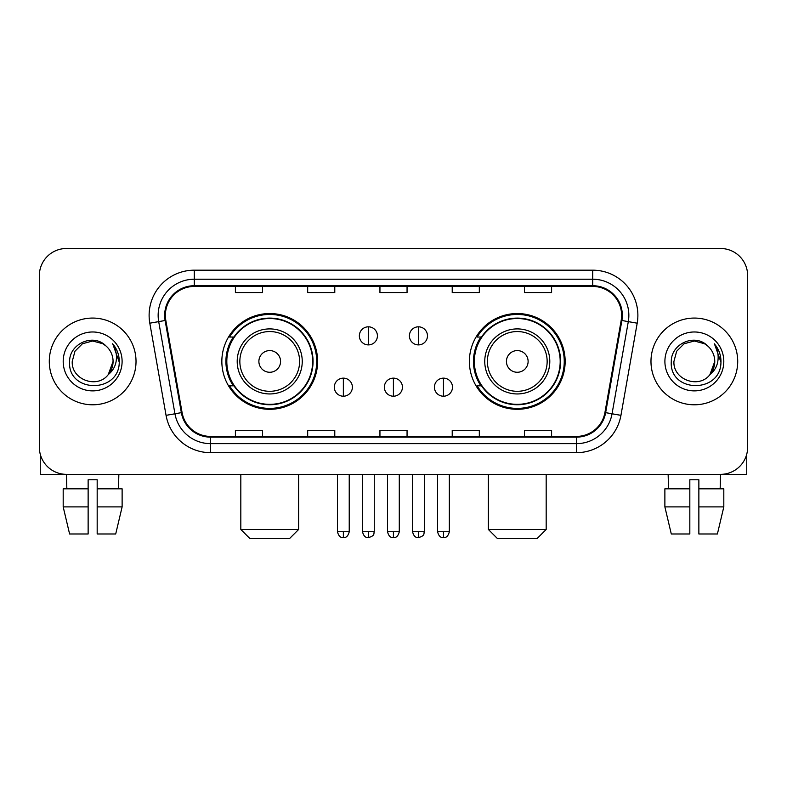 <?xml version="1.0" encoding="UTF-8"?>
<svg xmlns="http://www.w3.org/2000/svg" width="787" height="787" viewBox="0 0 787 787"><rect width="100%" height="100%" fill="white"/><g stroke="black" fill="none" stroke-linecap="round" stroke-linejoin="round"><path stroke-width="1.18" d="M469.386 361.43A47.879 47.879 0 0 0 517.275 409.309A47.879 47.879 0 0 0 565.155 361.43A47.879 47.879 0 0 0 517.275 313.541A47.879 47.879 0 0 0 469.386 361.43M221.845 361.43A47.879 47.879 0 0 0 269.725 409.309A47.879 47.879 0 0 0 317.614 361.43A47.879 47.879 0 0 0 269.725 313.541A47.879 47.879 0 0 0 221.845 361.43M233.326 385.817A43.816 43.816 0 0 1 233.326 337.033M480.877 385.817A43.816 43.816 0 0 1 480.877 337.033M39.35 275.598L39.35 447.252A27.102 27.102 0 0 0 66.452 474.354L720.548 474.354A27.102 27.102 0 0 0 747.65 447.252L747.65 275.598A27.102 27.102 0 0 0 720.548 248.495L66.452 248.495A27.102 27.102 0 0 0 39.35 275.598L39.35 447.252M49.286 361.43A43.364 43.364 0 0 0 92.65 404.793A43.364 43.364 0 0 0 136.023 361.43A43.364 43.364 0 0 0 92.65 318.066A43.364 43.364 0 0 0 49.286 361.43A43.364 43.364 0 0 0 92.65 404.793A43.364 43.364 0 0 0 136.023 361.43A43.364 43.364 0 0 0 92.65 318.066A43.364 43.364 0 0 0 49.286 361.43M650.977 361.43A43.364 43.364 0 0 0 694.35 404.793A43.364 43.364 0 0 0 737.714 361.43A43.364 43.364 0 0 0 694.35 318.066A43.364 43.364 0 0 0 650.977 361.43A43.364 43.364 0 0 0 694.35 404.793A43.364 43.364 0 0 0 737.714 361.43A43.364 43.364 0 0 0 694.35 318.066A43.364 43.364 0 0 0 650.977 361.43M165.378 315.351A28.912 28.912 0 0 1 194.291 286.438L592.709 286.438A28.912 28.912 0 0 1 621.179 320.368L604.928 412.526A28.912 28.912 0 0 1 576.458 436.411L210.542 436.411A28.912 28.912 0 0 1 182.072 412.526L165.821 320.368A28.912 28.912 0 0 1 165.378 315.351M164.66 315.351A29.631 29.631 0 0 0 165.113 320.496L181.354 412.654A29.631 29.631 0 0 0 210.542 437.139L576.458 437.139A29.631 29.631 0 0 0 605.646 412.654L621.887 320.496A29.631 29.631 0 0 0 592.709 285.72L194.291 285.72A29.631 29.631 0 0 0 164.66 315.351M149.805 323.191A45.174 45.174 0 0 1 194.291 270.177L592.709 270.177A45.174 45.174 0 0 1 637.195 323.191L620.943 415.349A45.174 45.174 0 0 1 576.458 452.673L210.542 452.673A45.174 45.174 0 0 1 166.057 415.349L149.805 323.191L158.699 321.627A36.133 36.133 0 0 1 194.291 279.218L592.709 279.218A36.133 36.133 0 0 1 628.301 321.627L612.05 413.775A36.133 36.133 0 0 1 576.458 443.642L210.542 443.642A36.133 36.133 0 0 1 174.95 413.775L158.699 321.627A36.133 36.133 0 0 1 158.157 315.351M720.548 248.495L66.452 248.495M66.846 488.816L66.452 474.354L720.548 474.354L720.154 488.816M747.65 447.252L747.65 275.598M605.646 412.654L612.05 413.775L628.301 321.627L637.195 323.191M379.944 286.438L379.944 292.557L407.056 292.557L407.056 286.438M307.678 286.438L307.678 292.557L334.78 292.557L334.78 286.438M235.402 286.438L235.402 292.557L262.504 292.557L262.504 286.438M452.22 286.438L452.22 292.557L479.322 292.557L479.322 286.438M524.496 286.438L524.496 292.557L551.598 292.557L551.598 286.438M407.056 436.411L407.056 430.292L379.944 430.292L379.944 436.411M334.78 436.411L334.78 430.292L307.678 430.292L307.678 436.411M262.504 436.411L262.504 430.292L235.402 430.292L235.402 436.411M479.322 436.411L479.322 430.292L452.22 430.292L452.22 436.411M551.598 436.411L551.598 430.292L524.496 430.292L524.496 436.411M106.029 346.005C93.496 332.871 69.374 343.683 69.6 361.43C67.308 392.949 118.414 393.775 119.24 362.955L119.28 361.43C119.201 354.73 116.978 348.848 112.6 343.781C115.925 349.251 117.106 355.134 116.122 361.43C115.168 366.781 112.561 371.159 108.301 374.543C97.46 389.191 71.174 379.826 72.237 361.43L74.972 351.218L82.448 343.742L92.65 341.007L102.861 343.742L106.029 346.005A20.423 20.423 0 0 1 113.072 361.43L108.301 374.543A20.423 20.423 0 0 0 113.072 361.43L108.242 374.612M63.196 361.43A29.453 29.453 0 0 0 92.65 390.883A29.453 29.453 0 0 0 122.103 361.43A29.453 29.453 0 0 0 92.65 331.976A29.453 29.453 0 0 0 63.196 361.43M112.797 344.008L119.27 362.197M40.255 454.197L40.255 474.354L145.054 474.354M63.186 488.816L63.186 506.887L69.6 533.989L63.186 506.887L63.186 488.816L88.134 488.816L88.134 479.775L97.175 479.775L97.175 488.816L122.123 488.816L122.123 506.887L115.709 533.989L122.123 506.887L97.175 506.887L97.175 488.816M118.857 474.354L118.463 488.816M88.134 488.816L88.134 533.989L69.6 533.989M63.186 506.887L88.134 506.887M115.709 533.989L97.175 533.989L97.175 506.887M289.606 538.505L249.853 538.505L240.822 529.464L298.637 529.464L289.606 538.505M280.565 361.43A10.841 10.841 0 0 0 269.725 350.589A10.841 10.841 0 0 0 258.884 361.43A10.841 10.841 0 0 0 269.725 372.271A10.841 10.841 0 0 0 280.565 361.43M302.247 361.43A32.523 32.523 0 0 0 269.725 328.907A32.523 32.523 0 0 0 237.202 361.43A32.523 32.523 0 0 0 269.725 393.953A32.523 32.523 0 0 0 302.247 361.43A32.523 32.523 0 0 1 269.725 393.953A32.523 32.523 0 0 1 237.202 361.43M312.646 361.43A42.911 42.911 0 0 0 269.725 318.519A42.911 42.911 0 0 0 226.813 361.43A42.911 42.911 0 0 0 269.725 404.341A42.911 42.911 0 0 0 312.646 361.43M316.708 361.43A46.984 46.984 0 0 1 229.578 385.817L233.936 385.817A43.315 43.315 0 0 0 298.391 393.913A43.315 43.315 0 0 0 298.391 328.946A43.315 43.315 0 0 0 233.936 337.033L229.578 337.033A46.984 46.984 0 0 1 316.708 361.43M537.147 538.505L497.394 538.505L488.363 529.464L546.178 529.464L537.147 538.505M528.116 361.43A10.841 10.841 0 0 0 517.275 350.589A10.841 10.841 0 0 0 506.434 361.43A10.841 10.841 0 0 0 517.275 372.271A10.841 10.841 0 0 0 528.116 361.43M549.798 361.43A32.523 32.523 0 0 0 517.275 328.907A32.523 32.523 0 0 0 484.753 361.43A32.523 32.523 0 0 0 517.275 393.953A32.523 32.523 0 0 0 549.798 361.43A32.523 32.523 0 0 1 517.275 393.953A32.523 32.523 0 0 1 484.753 361.43M560.187 361.43A42.911 42.911 0 0 0 517.275 318.519A42.911 42.911 0 0 0 474.354 361.43A42.911 42.911 0 0 0 517.275 404.341A42.911 42.911 0 0 0 560.187 361.43M564.249 361.43A46.984 46.984 0 0 1 477.119 385.817L481.477 385.817A43.315 43.315 0 0 0 545.932 393.913A43.315 43.315 0 0 0 545.932 328.946A43.315 43.315 0 0 0 481.477 337.033L477.119 337.033A46.984 46.984 0 0 1 564.249 361.43M368.385 326.821A9.031 9.031 0 0 0 359.354 335.862A9.031 9.031 0 0 0 368.385 344.893A9.031 9.031 0 0 0 377.416 335.862A9.031 9.031 0 0 0 368.385 326.821L368.385 344.893A9.031 9.031 0 0 0 377.416 335.862A9.031 9.031 0 0 0 368.385 326.821M418.438 326.821A9.031 9.031 0 0 0 409.397 335.862A9.031 9.031 0 0 0 418.438 344.893A9.031 9.031 0 0 0 427.469 335.862A9.031 9.031 0 0 0 418.438 326.821L418.438 344.893A9.031 9.031 0 0 0 427.469 335.862A9.031 9.031 0 0 0 418.438 326.821M343.358 378.144A9.031 9.031 0 0 0 334.327 387.174A9.031 9.031 0 0 0 343.358 396.215A9.031 9.031 0 0 0 352.389 387.174A9.031 9.031 0 0 0 343.358 378.144L343.358 396.215A9.031 9.031 0 0 0 352.389 387.174A9.031 9.031 0 0 0 343.358 378.144M393.411 378.144A9.031 9.031 0 0 0 384.371 387.174A9.031 9.031 0 0 0 393.411 396.215A9.031 9.031 0 0 0 402.442 387.174A9.031 9.031 0 0 0 393.411 378.144L393.411 396.215A9.031 9.031 0 0 0 402.442 387.174A9.031 9.031 0 0 0 393.411 378.144M443.465 378.144A9.031 9.031 0 0 0 434.424 387.174A9.031 9.031 0 0 0 443.465 396.215A9.031 9.031 0 0 0 452.495 387.174A9.031 9.031 0 0 0 443.465 378.144L443.465 396.215A9.031 9.031 0 0 0 452.495 387.174A9.031 9.031 0 0 0 443.465 378.144M746.745 454.197L746.745 474.354L641.946 474.354M689.825 488.816L689.825 506.887L664.877 506.887L671.291 533.989L664.877 506.887L664.877 488.816L689.825 488.816L689.825 479.775L698.866 479.775L698.866 488.816L723.814 488.816L723.814 506.887L717.4 533.989L723.814 506.887L698.866 506.887L698.866 488.816L698.866 533.989L717.4 533.989M689.825 506.887L689.825 533.989L671.291 533.989M668.143 474.354L668.537 488.816M707.72 346.005C695.196 332.871 671.065 343.683 671.291 361.43C668.999 392.949 720.105 393.775 720.931 362.955L720.971 361.43C720.902 354.73 718.669 348.848 714.291 343.781C717.626 349.251 718.797 355.134 717.813 361.43C716.859 366.781 714.252 371.159 709.992 374.543C699.151 389.191 672.865 379.826 673.928 361.43L676.663 351.218L684.139 343.742L694.35 341.007L704.552 343.742L707.72 346.005A20.423 20.423 0 0 1 714.763 361.43L709.992 374.543A20.423 20.423 0 0 0 714.763 361.43L709.943 374.612M664.897 361.43A29.453 29.453 0 0 0 694.35 390.883A29.453 29.453 0 0 0 723.804 361.43A29.453 29.453 0 0 0 694.35 331.976A29.453 29.453 0 0 0 664.897 361.43M714.488 344.008L720.961 362.197M592.709 270.177L592.709 285.72M158.699 321.627L165.113 320.496M210.542 452.673L210.542 437.139M576.458 437.139L576.458 452.673M166.057 415.349L181.354 412.654M621.887 320.496L628.301 321.627M194.291 270.177L194.291 285.72M612.05 413.775L620.943 415.349M299.611 361.43A29.876 29.876 0 0 0 269.725 331.553A29.876 29.876 0 0 0 239.848 361.43A29.876 29.876 0 0 0 269.725 391.306A29.876 29.876 0 0 0 299.611 361.43M547.152 361.43A29.876 29.876 0 0 0 517.275 331.553A29.876 29.876 0 0 0 487.389 361.43A29.876 29.876 0 0 0 517.275 391.306A29.876 29.876 0 0 0 547.152 361.43M368.385 531.727L362.512 531.727C363.535 535.917 365.493 537.875 368.385 537.6L368.385 531.727L374.258 531.727L374.258 474.354M418.438 531.727L412.565 531.727C413.588 535.917 415.546 537.875 418.438 537.6L418.438 531.727L424.311 531.727L424.311 474.354M343.358 531.727L337.485 531.727C338.508 535.917 340.466 537.875 343.358 537.6L343.358 531.727L349.231 531.727L349.231 474.354M393.411 531.727L387.538 531.727C388.562 535.917 390.519 537.875 393.411 537.6L393.411 531.727L399.284 531.727L399.284 474.354M443.465 531.727L437.592 531.727C438.615 535.917 440.572 537.875 443.465 537.6L443.465 531.727L449.338 531.727L449.338 474.354M298.637 474.354L298.637 529.464M240.822 474.354L240.822 529.464M546.178 474.354L546.178 529.464M488.363 474.354L488.363 529.464M362.512 531.727L362.512 474.354M374.258 531.727C373.432 533.547 375.507 535.613 368.385 537.6M412.565 531.727L412.565 474.354M424.311 531.727C423.475 533.547 425.56 535.613 418.438 537.6M337.485 531.727L337.485 474.354M349.231 531.727C348.208 535.917 346.25 537.875 343.358 537.6M387.538 531.727L387.538 474.354M399.284 531.727C398.261 535.917 396.304 537.875 393.411 537.6M437.592 531.727L437.592 474.354M449.338 531.727C448.305 535.917 446.347 537.875 443.465 537.6"/></g></svg>
